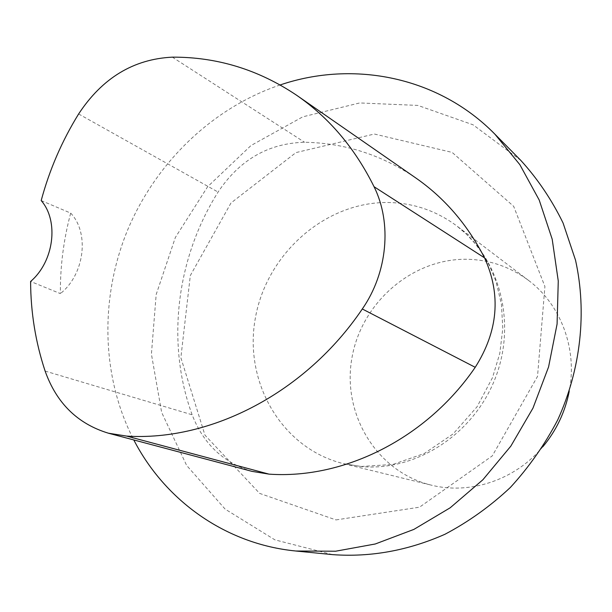 <?xml version="1.0" encoding="UTF-8"?>
<svg xmlns="http://www.w3.org/2000/svg" width="612" height="612" viewBox="0 0 612 612"><rect width="100%" height="100%" fill="white"/><g stroke="black" fill="none" stroke-linecap="round" stroke-linejoin="round"><path stroke-width="0.46" stroke-dasharray="3.06 2.29" d="M520.789 160.375L473.053 124.802L417.874 105.417L359.688 102.946L302.787 116.823L251.004 145.518L207.636 186.706L175.353 237.479L156.175 294.51L151.416 354.126L161.66 412.442L186.637 465.426L225.132 509.115L274.887 539.853L332.553 554.625M280.151 84.953C212.502 107.75 155.754 162.647 127.495 230.319C99.664 298.159 101.217 376.801 133.791 439.944M252.014 471.37C223.281 462.68 203.329 443.822 192.153 414.791C165.837 342.888 176.409 258.165 218.079 192.069C239.629 159.816 268.454 143.216 304.569 142.259C344.418 142.971 381.314 154.752 415.265 177.595M41.188 200.575L70.686 213.106C63.594 239.644 60.16 266.472 60.389 293.607L30.6 281.466M70.686 213.106C89.689 233.019 84.555 274.482 60.389 293.607M542.813 446.783C515.212 480.022 469.985 495.001 431.07 485.087C376.571 471.829 341.97 414.026 351.862 358.334C361.187 302.542 412.679 257.828 468.019 259.297C490.327 259.978 510.515 267.031 528.592 280.457C560.806 304.439 577.659 349.001 569.214 391.382M336.003 519.917L419.526 507.18L492.278 455.902L537.527 376.395L544.909 286.5L513.667 206.328L452.138 152.411L374.368 134.028L295.963 152.587L230.992 202.977L190.324 275.545L180.861 357.683L204.951 435.132L259.626 493.394L336.003 519.917M172.316 57.153L304.569 142.259M45.12 371.079L192.153 414.791M78.627 113.962L218.079 192.069M362.296 466.658L343.546 463.667C281.704 448.581 243.477 382.133 255.365 318.026C266.61 253.796 325.194 201.731 388.046 202.503C413.383 202.924 436.31 210.742 456.827 225.966C499.759 258.188 516.972 322.998 495.162 378.499C473.596 434.084 416.428 471.141 362.296 466.658M296.522 95.181L297.883 96.122M528.592 280.457L456.827 225.966L466.436 234.182L475.157 243.599L482.883 254.141L489.501 265.73L495.934 281.191L501.435 304.179L502.789 328.529L499.805 353.353L492.499 377.658L477.062 406.766L453.125 433.916L424.223 453.538L392.751 464.47L361.164 466.474L343.546 463.667L431.07 485.087"/><path stroke-width="0.92" d="M332.553 554.625L332.882 554.656C370.78 557.333 408.12 550.548 444.893 534.299C468.517 521.845 490.334 506.239 510.354 487.466C529.005 467.124 544.795 444.603 557.723 419.893C580.872 369.174 587.03 312.174 575.532 260.199L563.078 223.02C551.741 199.764 537.65 178.88 520.789 160.375L494.909 134.181C438.697 76.821 353.728 59.938 280.151 84.953M133.791 439.944C165.018 500.509 225.583 544.175 295.894 551.014L335.606 551.221L375.248 543.991L413.88 529.403L450.187 507.784L482.899 479.739L510.829 446.14L532.983 408.105L548.574 366.94L557.081 324.077L558.266 281.007L552.192 239.193L539.187 200.002L519.84 164.651L494.909 134.181M297.883 96.122L415.265 177.595C444.297 197.661 467.384 224.405 484.536 257.843C501.251 294.647 498.145 331.138 475.226 367.307C426.755 438.299 344.082 479.418 269.05 474.139L252.014 471.37L108.362 433.189C77.602 423.818 56.518 403.117 45.12 371.079C35.565 342.276 30.722 312.403 30.6 281.466C53.994 261.599 59.134 221.047 41.188 200.575C49.419 169.945 61.896 141.074 78.627 113.962C102.28 78.015 133.508 59.081 172.316 57.153C217.023 56.939 258.425 69.615 296.522 95.181C329.118 117.672 354.952 148.18 374.047 186.706C392.116 223.005 387.61 272.6 362.304 308.983C305.832 392.606 210.987 441.459 126.669 436.096L108.362 433.189M569.214 391.382C565.121 412.09 556.323 430.557 542.813 446.783M374.047 186.706L484.536 257.843M362.304 308.983L475.226 367.307M126.669 436.096L269.05 474.139M332.882 554.656L296.239 551.052"/></g></svg>
